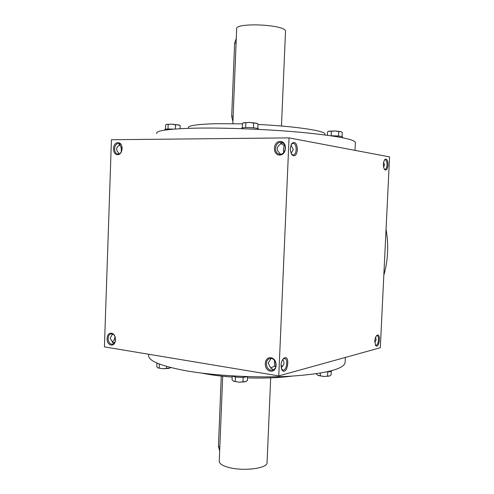 <?xml version="1.0" encoding="UTF-8"?>
<svg xmlns="http://www.w3.org/2000/svg" width="494" height="494" viewBox="0 0 494 494"><rect width="100%" height="100%" fill="white"/><g stroke="black" fill="none" stroke-linecap="round" stroke-linejoin="round"><path stroke-width="0.74" d="M383.56 167.194L384.517 164.873L383.597 162.186M280.66 142.408C274.683 142.161 273.59 153.56 279.524 154.171C285.711 155.431 287.681 143.285 281.413 142.47L280.66 142.408M282.296 142.735L279.795 144.631C276.572 147.2 276.449 149.96 279.437 152.912L280.53 154.202M384.4 160.019L385.11 159.741C386.394 160.112 387.037 161.828 387.03 164.897C386.79 167.645 386.08 169.139 384.894 169.362L384.221 169.072M284.711 145.038L284.155 145.384L283.439 149.639L283.593 152.665M280.666 143.316L284.155 145.384M291.337 144.421L291.046 145.106M273.503 369.679L272.731 369.636L270.28 367.159L268.119 363.115L271.039 358.527M119.974 143.939L118.9 145.514C115.954 147.774 115.868 150.207 118.653 152.807L119.054 153.819M113.577 343.768L110.143 338.131L112.564 334.105M292.022 143.322C295.165 141.222 296.962 143.346 297.425 149.694C296.61 155.314 294.795 157.018 291.985 154.813C289.879 150.954 289.892 147.119 292.022 143.322L291.497 144.112L293.152 143.198C295.116 143.668 296.122 145.804 296.178 149.614C295.881 152.942 294.856 154.739 293.109 155.005L291.516 154.103M388.025 164.953C387.506 169.257 386.351 170.794 384.567 169.572C382.881 166.175 382.955 162.816 384.795 159.5C386.79 158.389 387.87 160.204 388.025 164.953M281.006 365.356L281.913 369.913C287.496 377.181 290.972 352.704 283.531 358.57C282.055 360.132 281.216 362.392 281.006 365.356M281.487 369.024L282.951 370.111C286.724 370.79 288.447 358.656 284.606 358.527L283.031 359.132M281.469 368.969L281.524 367.128L281.129 367.629M282.624 359.712C284.766 362.318 284.402 364.788 281.524 367.128M374.798 341.163L375.638 345.43C379.293 349.801 381.306 331.894 376.755 335.494C375.65 336.642 374.995 338.532 374.798 341.163M375.31 344.843L375.965 345.201C378.503 345.664 379.614 335.747 377.033 335.729L376.372 335.914M375.52 337.532C376.447 339.193 376.206 340.786 374.798 342.299M112.2 342.058L112.935 342.638L115.028 342.138M119.054 144.81L120.585 144.378M270.601 368.104L274.67 366.035L274.436 360.33M275.782 366.776L274.67 366.035M274.633 366.066L275.961 366.042M280.993 365.937L282.889 365.881M278.77 375.897L104.425 346.887L111.434 139.734L289.058 137.888L278.77 375.897L380.306 347.745L389.575 156.888L289.058 137.888M121.228 147.502L121.326 151.448M114.268 339.891L115.083 336.698M117.986 142.673C112.348 142.667 111.934 154.746 117.572 154.696C123.241 154.783 123.667 142.562 117.986 142.673M111.064 345.028C105.512 344.176 105.914 332.339 111.465 333.246C117.059 334.043 116.646 346.016 111.064 345.028M280.209 141.395C272.923 141.395 272.342 155.116 279.623 155.067C286.952 155.165 287.551 141.259 280.209 141.395M270.385 371.142C263.234 370.031 263.802 356.625 270.953 357.78C278.165 358.817 277.579 372.402 270.385 371.142M242.486 123.846L216.156 123.704C196.81 124.26 187.566 125.674 188.412 127.952M324.916 134.473L324.941 133.911C324.675 130.743 294.541 126.211 257.998 124.451M355.359 142.964L355.39 142.272C353.327 139.012 335.167 135.696 300.902 132.324C267.674 129.274 224.708 127.588 195.426 128.156C168.133 128.86 155.264 130.675 156.808 133.602M345.139 361.651L345.071 363.078C342.577 369.493 324.286 373.878 290.206 376.237C257.195 378.071 214.834 375.835 186.139 370.79C159.414 365.739 146.965 360.311 148.805 354.513M232.168 377.083C222.652 376.36 214.032 375.329 206.307 373.983L201.571 373.094M291.824 376.144C279.258 377.793 264.475 378.373 247.463 377.891M383.826 275.288C388.068 260.252 388.815 244.938 386.061 229.346M112.194 342.009L113.886 340.502L115.121 336.778M119.14 144.686L120.876 146.625L121.549 149.923L121.018 152.343M270.916 370.111C265.587 369.531 264.654 359.564 269.835 358.632C275.751 356.903 278.641 368.746 272.608 370.031L270.916 370.111M111.656 344.139C107.303 343.694 106.852 334.327 111.169 333.956C115.899 332.993 117.362 343.62 112.564 344.139L111.656 344.139M118.523 143.563C113.799 143.34 113.126 153.64 117.844 153.93C122.691 154.77 123.821 143.982 118.918 143.587L118.523 143.563M291.151 153.344L293.3 149.62L291.139 145.347M331.252 371.278L331.079 375.002L329.307 376.095L323.897 376.465L317.846 375.31M331.801 370.704L331.795 370.833C331.48 371.439 329.813 371.797 326.793 371.889M316.605 373.717L316.58 374.31L318.395 375.576L323.897 376.465L329.652 375.971M320.39 373.118L320.273 375.73M327.769 371.852L327.578 376.076M247.519 376.613L247.352 380.621L245.148 381.8L239.096 382.214L233.446 381.152M247.426 376.613C244.407 377.521 240.306 377.626 235.132 376.928L231.908 375.891M232.211 376.088L232.057 379.886L233.631 381.251L239.096 382.214L245.79 381.578M235.447 376.984L235.268 381.436M243.159 377.342L242.974 381.806M157.957 367.906L162.804 368.759L157.777 367.795L156.759 366.678L156.888 363.207M169.93 368.042L162.804 368.759L168.781 368.425L170.807 367.573M158.358 363.652L156.295 362.757M159.346 364.041L159.198 368.03M166.521 366.418L166.447 368.376M328.411 131.336L335.099 130.935L341.224 131.719M338.575 136.06L338.779 131.663L340.539 131.484L342.243 132.441L342.052 136.572M330.85 135.757L330.918 135.757C337.223 135.813 341.107 136.171 342.57 136.826L342.564 136.887M338.779 131.663L335.099 130.935L331.375 131.361L329.479 131.021L327.547 131.83L327.392 135.27M331.178 135.751L331.375 131.361M243.598 122.703L249.779 122.395L256.948 123.358M253.471 127.823L253.663 123.167L255.873 123.006L258.01 124.056L257.831 128.483M241.708 128.668L241.733 128.039L245.327 127.495C252.181 127.551 256.534 127.977 258.387 128.767L258.381 128.86M253.663 123.167L249.779 122.395L243.202 122.907L242.505 123.414L242.326 127.718M245.654 127.495L245.845 122.845M166.583 124.371L171.856 124.148L179.273 125.118M175.351 128.996L175.506 124.877L177.877 124.716L180.193 125.698L180.082 128.693M164.798 130.101L164.823 129.379L167.657 128.946L173.616 129.125M175.506 124.877L171.856 124.148L166.348 124.494L165.626 125.093L165.478 129.088M168.003 128.946L168.164 124.568M219.682 450.818L218.428 446.539L221.256 376.076M267.075 462.328L267.044 463.014C266.871 468.423 243.659 471.375 229.222 467.577C222.275 465.762 218.959 463.545 219.274 460.927L222.683 376.23M232.921 121.617L231.686 116.331L234.625 43.145L236.262 38.606M232.841 123.648L236.645 29.121C233.804 22.156 285.835 24.428 285.52 31.258L285.501 31.752M218.428 446.539L219.842 446.86M231.686 116.331L233.137 116.294M234.625 43.145L236.083 43.021M291.559 154.177L291.985 154.813M281.5 369.049L281.913 369.913M283.148 358.984L283.531 358.57M375.428 345.09L375.638 345.43M324.898 134.936L324.941 133.911M355.013 150.355L355.39 142.272M345.071 363.078L345.337 357.44M342.57 136.826L342.527 137.733M256.855 123.296L257.331 123.599M258.387 128.767L258.362 129.372M179.18 125.056L179.927 125.532M267.044 463.014L270.687 377.848M285.52 31.258L281.463 126.019"/></g></svg>
